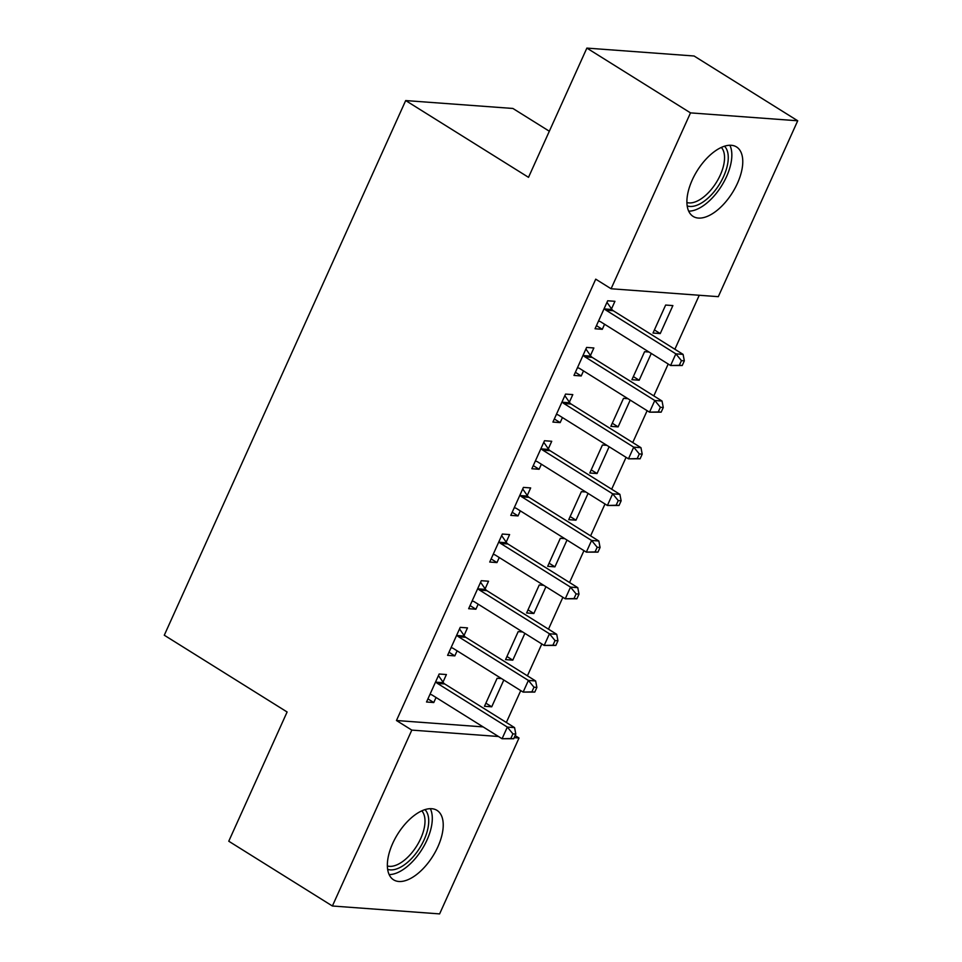 <?xml version="1.0" encoding="UTF-8"?>
<svg xmlns="http://www.w3.org/2000/svg" width="962" height="962" viewBox="0 0 962 962"><rect width="100%" height="100%" fill="white"/><g stroke="black" fill="none" stroke-linecap="round" stroke-linejoin="round"><path stroke-width="1.44" d="M392.688 843.433A40.957 20.755 -58 0 1 436.988 810.365A40.957 20.755 -58 0 1 437.89 846.764A40.957 20.755 -58 0 1 393.578 879.821A40.957 20.755 -58 0 1 392.688 843.433M692.231 180.014A40.957 20.755 -58 0 1 736.531 146.945A40.957 20.755 -58 0 1 737.433 183.345A40.957 20.755 -58 0 1 693.121 216.402A40.957 20.755 -58 0 1 692.231 180.014M506.349 722.474L520.743 690.608M527.416 675.829L541.81 643.951M548.484 629.172L562.878 597.294M569.552 582.515L583.946 550.637M590.62 535.858L605.002 503.992M611.676 489.213L626.07 457.335M632.743 442.556L647.137 410.678M653.811 395.899L668.205 364.021M674.879 349.242L699.254 295.262M515.139 735.581L519.023 738.01L439.61 913.9L332.395 906L411.808 730.11L498.472 736.495M549.326 131.229L512.902 108.465L405.687 100.565L164.286 635.221L287.109 711.988L228.764 841.221L332.395 906M405.687 100.565L528.511 177.333L586.868 48.1L694.083 56L797.714 120.779L718.301 296.669L611.086 288.756L690.5 112.879L797.714 120.779M522.619 631.95L518.181 631.625L505.543 659.619L512.794 660.148L524.879 633.369M464.069 635.437L467.472 627.885L460.233 627.356L447.595 655.35L454.834 655.88L457.118 650.829M564.754 538.648L560.317 538.323L547.679 566.305L554.918 566.846L567.015 540.055M506.192 542.135L509.607 534.583L502.356 534.042L489.718 562.036L496.969 562.578L499.242 557.527M606.878 445.334L602.44 445.009L589.802 473.003L597.053 473.532L609.138 446.753M548.328 448.821L551.731 441.269L544.492 440.74L531.854 468.734L539.093 469.264L541.378 464.213M649.013 352.032L644.576 351.707L631.938 379.689L639.177 380.23L651.274 353.439M590.452 355.519L593.867 347.967L586.616 347.426L573.977 375.42L581.228 375.962L583.501 370.911M611.086 288.756L595.731 279.16L396.464 720.514L483.116 726.899M611.519 308.862L614.934 301.31L607.683 300.781L595.045 328.763L602.296 329.305L604.569 324.254M672.883 305.579L665.644 305.05L653.006 333.044L660.245 333.573L672.883 305.579M569.384 402.164L572.799 394.612L565.56 394.083L552.922 422.077L560.161 422.607L562.445 417.556M627.946 398.689L623.508 398.352L610.87 426.346L618.109 426.887L630.206 400.096M527.26 495.478L530.663 487.926L523.424 487.397L510.786 515.379L518.025 515.921L520.31 510.87M585.81 491.991L581.373 491.666L568.734 519.66L575.985 520.189L588.083 493.41M485.125 588.792L488.54 581.228L481.289 580.699L468.65 608.693L475.901 609.223L478.174 604.172M543.686 585.305L539.249 584.968L526.611 612.962L533.85 613.503L545.947 586.712M443.001 682.094L446.404 674.542L439.165 674.013L426.527 701.995L433.766 702.537L436.051 697.486M501.551 678.607L497.113 678.282L484.475 706.276L491.726 706.805L503.811 680.026M514.201 737.662L519.023 738.01M586.868 48.1L690.5 112.879M396.464 720.514L411.808 730.11M596.452 325.649L602.296 329.305M654.4 329.93L660.245 333.573M575.384 372.306L581.228 375.962M633.345 376.575L639.177 380.23M554.316 418.963L560.161 422.607M612.277 423.232L618.109 426.887M533.261 465.62L539.093 469.264M591.209 469.889L597.053 473.532M512.193 512.265L518.025 515.921M570.141 516.546L575.985 520.189M491.125 558.922L496.969 562.578M549.086 563.191L554.918 566.846M470.057 605.579L475.901 609.223M528.018 609.848L533.85 613.503M449.001 652.236L454.834 655.88M506.95 656.505L512.794 660.148M427.934 698.881L433.766 702.537M485.882 703.162L491.726 706.805M682.226 365.512L684.331 360.846L681.433 360.63L679.328 365.295L682.226 365.512L670.586 365.512L600.733 321.849A5.255 4.377 -85.8 0 0 599.146 321.296L598.46 321.212M679.328 365.295L670.586 365.512L675.853 353.848L683.092 354.389L613.239 310.726A5.255 4.377 -85.8 0 1 611.964 309.487L606.974 302.357M604.28 308.333L604.713 308.958A5.255 4.377 -85.8 0 0 606 310.185L675.853 353.848L681.433 360.63M684.331 360.846L683.092 354.389M661.159 412.157L663.275 407.503L660.377 407.287L658.261 411.952L661.159 412.157L649.518 412.169L579.665 368.506A5.255 4.377 -85.8 0 0 578.078 367.941L577.392 367.869M658.261 411.952L649.518 412.169L654.785 400.505L662.036 401.034L592.171 357.371A5.255 4.377 -85.8 0 1 590.896 356.144L585.906 349.014M583.212 354.978L583.645 355.603A5.255 4.377 -85.8 0 0 584.932 356.842L654.785 400.505L660.377 407.287M663.275 407.503L662.036 401.034M640.103 458.814L642.207 454.148L639.309 453.944L637.205 458.597L640.103 458.814L628.463 458.826L558.597 415.163A5.255 4.377 -85.8 0 0 557.01 414.598L556.325 414.526M637.205 458.597L628.463 458.826L633.717 447.162L640.969 447.691L571.103 404.028A5.255 4.377 -85.8 0 1 569.829 402.801L564.838 395.671M562.145 401.635L562.59 402.26A5.255 4.377 -85.8 0 0 563.864 403.499L633.717 447.162L639.309 453.944M642.207 454.148L640.969 447.691M724.494 146.2A35.438 17.953 -58 0 1 726.178 148.413A35.438 17.953 -58 0 1 717.892 186.664A35.438 17.953 -58 0 1 687.181 205.904M686.892 202.537A32.816 16.631 122 0 0 715.163 184.271A32.816 16.631 122 0 0 722.618 149.17A32.816 16.631 122 0 0 721.344 147.426M688.684 211.159A40.693 20.623 122 0 0 721.572 185.882A40.693 20.623 122 0 0 729.869 145.25M424.951 809.631A35.438 17.953 -58 0 1 426.635 811.832A35.438 17.953 -58 0 1 418.35 850.083A35.438 17.953 -58 0 1 387.638 869.335M387.349 865.968A32.816 16.631 122 0 0 415.62 847.69A32.816 16.631 122 0 0 423.076 812.601A32.816 16.631 122 0 0 421.801 810.846M389.129 874.578A40.693 20.623 122 0 0 422.017 849.314A40.693 20.623 122 0 0 430.327 808.669M619.035 505.471L621.139 500.805L618.241 500.589L616.137 505.254L619.035 505.471L607.395 505.483L537.53 461.808A5.255 4.377 -85.8 0 0 535.942 461.255L535.257 461.183M616.137 505.254L607.395 505.483L612.662 493.819L619.901 494.348L550.048 450.685A5.255 4.377 -85.8 0 1 548.761 449.446L543.77 442.316M541.077 448.292L541.522 448.917A5.255 4.377 -85.8 0 0 542.796 450.156L612.662 493.819L618.241 500.589M621.139 500.805L619.901 494.348M597.967 552.128L600.072 547.462L597.174 547.246L595.069 551.911L597.967 552.128L586.327 552.128L516.474 508.465A5.255 4.377 -85.8 0 0 514.886 507.912L514.201 507.828M595.069 551.911L586.327 552.128L591.594 540.464L598.833 541.005L528.98 497.342A5.255 4.377 -85.8 0 1 527.693 496.103L522.715 488.973M520.009 494.949L520.454 495.574A5.255 4.377 -85.8 0 0 521.729 496.801L591.594 540.464L597.174 547.246M600.072 547.462L598.833 541.005M576.899 598.785L579.004 594.119L576.106 593.903L574.001 598.568L576.899 598.785L565.259 598.785L495.406 555.122A5.255 4.377 -85.8 0 0 493.819 554.569L493.133 554.485M574.001 598.568L565.259 598.785L570.526 587.121L577.777 587.662L507.912 543.987A5.255 4.377 -85.8 0 1 506.637 542.76L501.647 535.63M498.953 541.594L499.386 542.231A5.255 4.377 -85.8 0 0 500.673 543.458L570.526 587.121L576.106 593.903M579.004 594.119L577.777 587.662M555.832 645.43L557.948 640.764L555.05 640.56L552.934 645.225L555.832 645.43L544.191 645.442L474.338 601.779A5.255 4.377 -85.8 0 0 472.751 601.214L472.065 601.142M552.934 645.225L544.191 645.442L549.458 633.778L556.709 634.307L486.844 590.644A5.255 4.377 -85.8 0 1 485.569 589.417L480.579 582.287M477.886 588.251L478.318 588.876A5.255 4.377 -85.8 0 0 479.605 590.115L549.458 633.778L555.05 640.56M557.948 640.764L556.709 634.307M534.776 692.087L536.88 687.421L533.982 687.205L531.878 691.87L534.776 692.087L523.136 692.099L453.27 648.424A5.255 4.377 -85.8 0 0 451.683 647.871L450.998 647.799M531.878 691.87L523.136 692.099L528.403 680.435L535.642 680.964L465.788 637.301A5.255 4.377 -85.8 0 1 464.502 636.062L459.511 628.932M456.818 634.908L457.263 635.533A5.255 4.377 -85.8 0 0 458.537 636.772L528.403 680.435L533.982 687.205M536.88 687.421L535.642 680.964M513.708 738.744L515.812 734.078L512.914 733.862L510.81 738.527L513.708 738.744L502.068 738.744L432.203 695.081A5.255 4.377 -85.8 0 0 430.627 694.528L429.93 694.444M510.81 738.527L502.068 738.744L507.335 727.08L514.574 727.621L444.721 683.958A5.255 4.377 -85.8 0 1 443.434 682.719L438.456 675.589M435.75 681.565L436.195 682.19A5.255 4.377 -85.8 0 0 437.469 683.417L507.335 727.08L512.914 733.862M515.812 734.078L514.574 727.621M604.713 308.958L611.964 309.487M606 310.185L613.239 310.726M583.645 355.603L590.896 356.144M584.932 356.842L592.171 357.371M562.59 402.26L569.829 402.801M563.864 403.499L571.103 404.028M541.522 448.917L548.761 449.446M542.796 450.156L550.048 450.685M520.454 495.574L527.693 496.103M521.729 496.801L528.98 497.342M499.386 542.231L506.637 542.76M500.673 543.458L507.912 543.987M478.318 588.876L485.569 589.417M479.605 590.115L486.844 590.644M457.263 635.533L464.502 636.062M458.537 636.772L465.788 637.301M436.195 682.19L443.434 682.719M437.469 683.417L444.721 683.958"/></g></svg>
